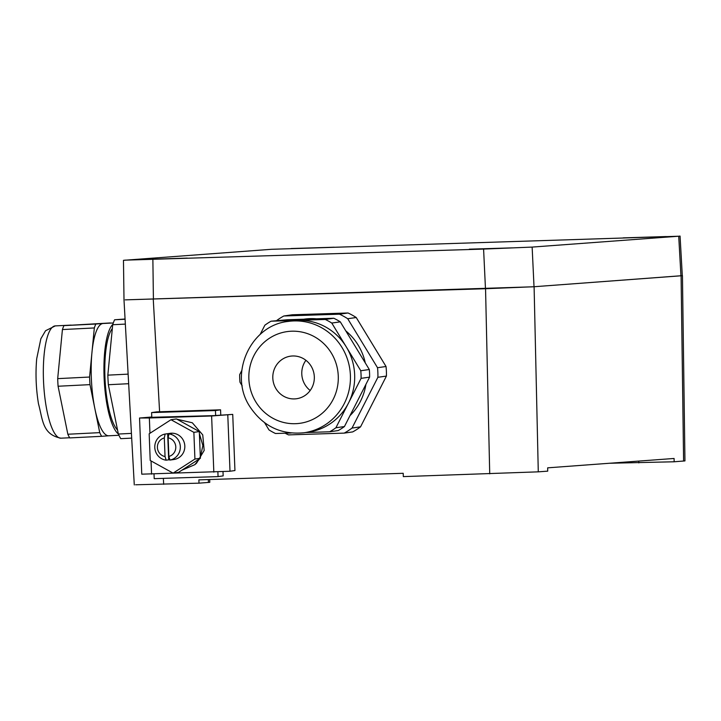 <?xml version="1.0" encoding="UTF-8"?>
<svg xmlns="http://www.w3.org/2000/svg" width="721" height="721" viewBox="0 0 721 721"><rect width="100%" height="100%" fill="white"/><g stroke="black" fill="none" stroke-linecap="round" stroke-linejoin="round"><path stroke-width="1.08" d="M134.286 484.927L124.003 299.981M135.629 484.773L198.996 483.169L209.793 482.313L209.694 479.519M125.211 299.864L533.207 286.796L682.3 275.656M680.948 275.846L678.722 236.227L680.065 236.073L682.3 275.692L534.018 286.733L485.467 288.724L483.593 249.078L532.143 247.087L678.722 236.227L271.393 249.304L123.471 260.326L124.003 300.017M125.355 299.864L485.467 288.724M682.445 275.692L684.95 460.917L674.153 461.773L674.09 458.466L547.672 467.839L547.726 471.146L538.281 471.84L403.336 476.608L403.201 473.3L198.87 479.871L198.996 483.169M131.646 438.125L120.758 438.674A66.143 17.124 87.1 0 1 118.361 434.042L131.384 433.393M128.581 383.707L108.339 384.726L118.361 434.042M108.339 384.726A66.143 17.124 87.1 0 1 107.835 375.145L128.041 374.136M125.22 324.099L112.701 324.729L107.835 375.145M112.701 324.729A66.143 17.124 87.1 0 1 114.603 319.782L124.949 319.259M114.603 319.782L124.94 319.015M360.545 426.85L352.028 428.067A66.143 63.863 81.9 0 1 344.196 433.114L352.713 431.906A66.143 63.863 -98.1 0 0 360.545 426.85L386.411 376.083A66.143 63.863 -98.1 0 0 386.032 366.502L356.228 317.519A66.143 63.863 -98.1 0 0 348.027 312.986L292.356 314.771L283.84 315.987A66.143 63.863 81.9 0 0 276.891 320.367M124.814 260.164L483.593 249.078M674.153 461.773L609.434 463.261M344.196 433.114L288.526 434.898A66.143 63.863 81.9 0 1 285.101 433.195M348.027 312.986L339.501 314.194L283.84 315.987M339.501 314.194A66.143 63.863 81.9 0 1 347.711 318.727L356.228 317.519M386.032 366.502L377.516 367.71L347.711 318.727M377.516 367.71A66.143 63.863 81.9 0 1 377.894 377.29L386.411 376.083M352.028 428.067L377.894 377.29M112.341 328.488A52.912 13.699 87.1 0 0 105.014 378.759A52.912 13.699 87.1 0 0 117.541 430.004M151.798 417.621L151.599 412.592L156.709 411.871L220.563 409.816L215.453 410.546L215.651 415.566M154.024 474.058L154.204 478.663L218.057 476.608L223.168 475.887L223.005 471.75M220.77 415.035L220.563 409.816M512.415 247.862L469.335 249.178L512.415 247.862M623.16 237.876L666.249 236.551L623.16 237.876M144.191 259.425L187.28 258.1L144.191 259.425M291.122 248.538L334.202 247.213L291.122 248.538M112.818 324.36A56.22 14.555 87.1 0 0 104.157 378.75A56.22 14.555 87.1 0 0 118.352 433.97M218.057 476.608L217.877 471.994M151.599 412.592L215.453 410.546M113.296 322.981L103.166 323.486A56.22 14.555 87.1 0 0 103.076 323.495A56.22 14.555 87.1 0 0 91.955 352.497A56.22 14.555 87.1 0 0 91.396 379.39A56.22 14.555 87.1 0 0 94.866 408.636A56.22 14.555 87.1 0 0 108.808 435.781A56.22 14.555 87.1 0 0 108.898 435.781M303.829 319.214L304.406 319.124A56.22 54.282 81.9 0 1 316.366 318.808M345.801 330.894A56.22 54.282 81.9 0 1 365.295 362.942M365.926 384.347A56.22 54.282 81.9 0 1 349.982 415.647M108.853 435.781L101.643 436.313A62.835 16.268 -92.9 0 1 99.741 432.636L89.981 384.635A62.835 16.268 -92.9 0 1 89.584 377.038L94.325 327.956A62.835 16.268 -92.9 0 1 95.83 324.026L110.322 322.954A62.835 16.268 -92.9 0 1 110.421 323.125M110.322 322.954L63.926 325.631A62.835 16.268 87.1 0 0 62.421 329.56L94.325 327.956M95.83 324.026L63.926 325.631M89.584 377.038L57.689 378.633L62.421 329.56M99.741 432.636L67.846 434.24L58.077 386.24L89.981 384.635M57.689 378.633A62.835 16.268 87.1 0 0 58.077 386.24M101.643 436.313L69.748 437.917A62.835 16.268 87.1 0 1 67.846 434.24M181.89 470.191L194.805 464.685L196.545 463.179L204.178 450.436L202.745 434.889L192.318 422.776L176.897 419.189M199.32 431.573L176.447 418.946L170.994 419.721L149.175 433.781L150.22 460.485L173.103 473.12L178.556 472.345L200.375 458.277L199.32 431.573L193.868 432.348L170.994 419.721M287.526 319.736L271.078 321.196L298.17 320.331A56.22 54.282 -98.1 0 0 292.483 320.818L288.22 321.422A56.22 54.282 81.9 0 1 342.015 347.504A56.22 54.282 81.9 0 1 350.334 374.019A56.22 54.282 81.9 0 1 304.028 432.753L308.282 432.14A56.22 54.282 -98.1 0 0 348.495 403.048L361.086 378.345L369.603 377.128A62.835 60.672 -98.1 0 0 369.305 369.522L340.294 321.845A62.835 60.672 -98.1 0 0 333.778 318.249L287.526 319.736M305.452 432.546L329.686 431.771L338.212 430.554A62.835 60.672 -98.1 0 0 344.431 426.553L369.603 377.128M194.805 464.685L199.681 458.727M200.348 457.475L202.853 445.488L199.402 433.645M197.203 430.41L179.826 420.812M139.541 418.018L141.758 474.175L230.008 471.246L234.947 470.543L232.73 414.386L211.614 415.981L149.355 417.982L139.541 418.018L151.77 416.99M173.103 473.12L194.922 459.052L200.375 458.277M194.922 459.052L193.868 432.348M241.796 370.477L239.678 374.623A62.835 60.672 81.9 0 0 239.985 382.229L242.211 385.897M264.634 422.758L268.987 429.905A62.835 60.672 81.9 0 0 275.503 433.51L291.185 433.006M271.078 321.196A62.835 60.672 81.9 0 0 264.859 325.207L260.11 334.517M333.778 318.249L325.261 319.457L298.17 320.331A56.22 54.282 -98.1 0 1 346.278 346.9L331.777 323.053L340.294 321.845M369.305 369.522L360.779 370.738L346.278 346.9A56.22 54.282 -98.1 0 1 354.588 373.415A56.22 54.282 -98.1 0 1 348.495 403.048L335.905 427.76A62.835 60.672 81.9 0 1 329.686 431.771M325.261 319.457A62.835 60.672 81.9 0 1 331.777 323.053M344.431 426.553L335.905 427.76M360.779 370.738A62.835 60.672 81.9 0 1 361.086 378.345M232.73 414.386L214.164 415.62L151.78 417.288M171.373 459.863A13.23 12.771 -98.1 0 0 171.949 459.791L173.905 459.511A13.23 12.771 -98.1 0 0 184.819 446.011A13.23 12.771 -98.1 0 0 171.526 433.204A13.23 12.771 -98.1 0 0 170.192 433.321L168.227 433.6A13.23 12.771 -98.1 0 0 167.66 433.691L165.118 434.051A13.23 12.771 -98.1 0 0 154.781 447.462A13.23 12.771 -98.1 0 0 166.145 460.178L168.687 459.818A13.23 12.771 -98.1 0 0 169.931 459.908M171.949 459.791A13.23 12.771 -98.1 0 0 172.517 459.701L169.976 460.061A13.23 12.771 -98.1 0 0 180.322 446.641A13.23 12.771 -98.1 0 0 168.948 433.934L171.49 433.573A13.23 12.771 -98.1 0 0 169.57 433.483A13.23 12.771 -98.1 0 0 168.227 433.6M168.687 459.818L167.66 433.691M164.307 437.944A9.526 9.193 -98.1 0 0 165.046 456.555L164.307 437.944L165.118 434.051M165.046 456.555L166.145 460.178M169.976 460.061L168.876 456.438L168.146 437.827L168.948 433.934M168.876 456.438A9.526 9.193 -98.1 0 0 168.146 437.827M314.293 376.281A21.495 20.756 81.9 0 1 296.583 398.731A21.495 20.756 81.9 0 1 272.835 378.624A21.495 20.756 81.9 0 1 290.545 356.165A21.495 20.756 81.9 0 1 314.293 376.281M305.911 360.302A21.495 20.756 -98.1 0 0 301.811 374.514A21.495 20.756 -98.1 0 0 310.192 390.494M153.267 299.395L159.602 411.781M163.352 478.365L163.685 484.305M489.721 473.832L485.548 288.724M538.281 471.84L534.099 286.733M683.598 461.079L681.093 275.846M534.018 286.733L532.143 247.087M152.879 259.695L153.411 299.386M638.788 461.089L638.851 462.909M208.441 482.466L208.342 479.564M151.572 474.139L151.049 460.935M149.959 433.276L149.355 417.982M213.831 472.138L211.614 415.981M60.952 438.188C42.215 434.529 42.836 419.658 38.483 403.823C35.987 388.628 35.392 373.595 36.699 358.734L40.863 338.753L45.567 330.723L55.31 325.892A56.22 14.555 87.1 0 0 44.098 354.903A56.22 14.555 87.1 0 0 43.548 381.788A56.22 14.555 87.1 0 0 60.952 438.188L69.649 437.755M230.008 471.246L227.791 415.089M255.766 401.813A46.297 44.702 81.9 0 1 269.636 338.122A46.297 44.702 81.9 0 1 331.363 353.083A46.297 44.702 81.9 0 1 317.492 416.783A46.297 44.702 81.9 0 1 255.766 401.813M108.808 435.781L118.938 435.277M55.31 325.892L71.217 325.09M304.028 432.753C280.992 434.952 262.931 426.237 249.845 406.608C228.332 374.352 250.259 325.207 288.22 321.422"/></g></svg>
